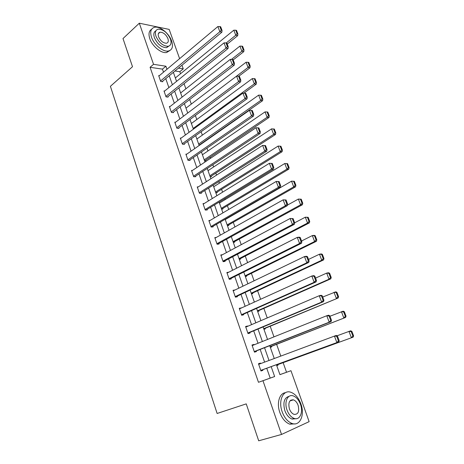 <?xml version="1.0" encoding="UTF-8"?>
<svg xmlns="http://www.w3.org/2000/svg" width="464" height="464" viewBox="0 0 464 464"><rect width="100%" height="100%" fill="white"/><g stroke="black" fill="none" stroke-linecap="round" stroke-linejoin="round"><path stroke-width="0.7" d="M290.725 400.183L291.154 400.554M279.925 374.616L290.957 370.701L309.134 421.643L281.544 434.443L258.697 440.8L246.239 403.877L217.129 413.47L110.397 86.31L132.501 66.723L123.001 38.553L139.31 23.2L169.174 29.406L179.614 58.661M181.958 65.233L183.257 68.869L178.449 68.133M180.531 73.73L179.812 71.7L183.257 68.869M286.532 372.256L283.133 362.668M280.784 356.062L276.619 344.334M273.969 336.876L270.193 326.238M267.247 317.944L263.848 308.369M260.611 299.263L257.584 290.719M254.069 280.824L251.395 273.296M247.608 262.63L245.282 256.087M241.234 244.673L239.25 239.088M234.935 226.948L233.288 222.297M228.723 209.45L227.395 205.714M225.214 199.561L224.878 198.621M222.587 192.177L221.577 189.329M219.391 183.164L218.828 181.581M216.531 175.119L215.83 173.147M213.637 166.965L212.854 164.755M210.552 158.276L210.151 157.151M207.953 150.957L206.95 148.138M204.647 141.648L204.543 141.352M202.339 135.14L201.127 131.73M196.788 119.515L195.367 115.519M191.307 104.075L189.683 99.511M185.884 88.81L184.069 83.694M179.812 71.7L174.998 70.986M200.257 144.722L200.152 144.426M198.94 144.872L199.984 144.913M202.35 154.553L202.687 154.558M204.496 160.637L205.883 160.66L205.703 160.15M207.953 170.433L208.359 170.433M210.122 176.593L211.503 176.581L211.323 176.065M213.62 186.505L214.113 186.493M215.812 192.74L217.193 192.693L217.007 192.171M219.35 202.774L219.953 202.745M221.577 209.084L222.946 209.003L222.761 208.475M225.208 219.234L225.887 219.182M227.406 225.626L228.775 225.504L228.59 224.976M233.311 242.376L234.674 242.214L234.482 241.68M239.285 259.33L240.648 259.132L240.456 258.587M245.34 276.492L246.691 276.254L246.494 275.703M251.465 293.874L252.81 293.596L252.613 293.039M257.665 311.472L259.011 311.153L258.813 310.59M263.952 329.295L265.286 328.935L265.083 328.361M270.315 347.345L271.643 346.939L271.44 346.359M276.759 365.626L278.081 365.174L277.872 364.588M163.508 72.175L162.446 69.13L150.087 67.297L258.477 382.29L270.181 378.102L266.748 368.254M264.608 362.111L260.182 349.427M258.03 343.256L253.704 330.844M251.546 324.649L247.306 312.504M245.143 306.286L240.996 294.402M238.821 288.161L234.767 276.532M232.58 270.268L228.613 258.889M226.42 252.602L222.54 241.466M220.336 235.155L216.537 224.263M214.333 217.935L210.615 207.275M208.406 200.929L204.763 190.495M202.548 184.133L198.986 173.925M196.765 167.545L193.279 157.557M191.052 151.165L187.642 141.387M185.409 134.978L182.074 125.413M179.835 118.993L176.569 109.632M174.325 103.199L171.135 94.041M168.884 87.592L165.758 78.631M159.326 75.684L158.682 75.597L160.712 81.473L162.765 81.739L162.597 81.252M164.674 91.008L163.989 90.932L166.048 96.877L168.096 97.098L167.927 96.605M170.091 106.517L169.366 106.447L171.448 112.468L173.495 112.642L173.321 112.143M175.578 122.206L174.806 122.154L176.912 128.244L178.953 128.371L178.779 127.867M181.134 138.086L180.31 138.046L182.445 144.211L184.481 144.292L184.301 143.782M186.772 154.158L185.878 154.135L188.042 160.376L190.072 160.411L189.892 159.889M192.485 170.421L191.522 170.421L193.708 176.738L195.738 176.72L195.553 176.192M198.279 186.882L197.235 186.911L199.445 193.302L201.469 193.233L201.283 192.705M204.166 203.545L203.012 203.603L205.256 210.076L207.269 209.954L207.083 209.415M210.151 220.406L208.87 220.504L211.137 227.058L213.144 226.884L212.959 226.339M216.236 237.464L214.791 237.614L217.094 244.255L219.095 244.023L218.904 243.472M222.447 254.724L220.794 254.945L223.126 261.673L225.121 261.383L224.93 260.82M228.804 272.182L226.873 272.501L229.233 279.311L231.223 278.963L231.026 278.394M235.045 289.977L233.032 290.278L235.422 297.175L237.406 296.769L237.203 296.194M241.315 308.026L239.267 308.282L241.686 315.271L243.664 314.801L243.461 314.221M247.66 326.314L247.556 326.012L245.584 326.523L248.037 333.599L250.003 333.071L249.8 332.479M254.086 344.839L253.947 344.427L251.987 345.001L254.469 352.17L256.43 351.573L256.221 350.981M260.606 363.608L260.426 363.086L258.471 363.724L260.988 370.991L262.937 370.324L262.728 369.721M281.544 434.443L262.96 380.712L274.642 376.536L271.173 366.635M258.477 382.29L262.96 380.712M150.087 67.297L153.538 64.322L139.31 23.2M166.97 69.269L165.897 66.213L153.538 64.322M269.01 360.464L264.544 347.716M262.369 341.521L258.001 329.046M255.821 322.822L251.546 310.619M249.354 304.372L245.172 292.436M242.974 286.16L238.879 274.479M236.675 268.186L232.667 256.754M230.457 250.438L226.536 239.256M224.315 232.922L220.481 221.978M218.254 215.621L214.501 204.914M212.268 198.546L208.597 188.065M206.358 181.679L202.768 171.425M200.523 165.022L197.009 154.988M194.758 148.567L191.319 138.753M189.063 132.321L185.699 122.716M183.437 116.267L180.148 106.871M177.88 100.415L174.661 91.217M172.393 84.75L169.238 75.754M276.434 364.716L279.937 374.645L290.957 370.701M173.374 72.332L176.558 81.368M178.849 87.87L182.103 97.104M184.394 103.594L187.717 113.036L248.066 67.454L246.071 62.24L248.031 62.298L249.429 65.946L250.2 66.079L248.803 62.437L248.031 62.298M190.002 119.515L193.401 129.16M195.68 135.627L199.16 145.487M201.434 151.937L204.984 162.017M207.257 168.455L210.888 178.762M213.15 185.177L216.862 195.709M219.118 202.113L222.911 212.877M225.162 219.263L229.042 230.266M231.287 236.628L235.248 247.875M237.487 254.22L241.535 265.715M243.768 272.043L247.909 283.788M250.131 290.093L254.365 302.099M256.58 308.38L260.901 320.653M263.111 326.911L267.531 339.451M269.729 345.686L274.247 358.51M162.446 69.13L165.897 66.213M270.181 378.102L274.642 376.536M233.201 290.766L235.016 289.89M239.407 308.676L241.245 307.835M245.688 326.813L247.556 326.012M252.051 345.187L253.947 344.427M258.5 363.805L260.426 363.086M158.85 76.084L217.883 26.535L219.849 31.743L221.879 32.196L222.041 30.398L220.667 26.755L219.849 26.57L221.224 30.212L222.041 30.398M162.11 81.652L221.879 32.196M160.544 80.98L219.849 31.743L221.224 30.212M219.849 26.57L217.883 26.535M227.221 44.126L237.69 35.687L235.758 35.258L226.246 42.949M175.357 77.958L233.815 30.177L235.741 30.212L237.104 33.768L237.875 33.942L236.518 30.386L235.741 30.212M237.104 33.768L235.758 35.258L233.815 30.177M237.875 33.942L237.69 35.687M171.634 41C169.134 33.449 159.987 25.972 154.628 27.266C150.887 28.333 149.843 31.627 151.496 37.143C153.955 44.718 163.055 52.148 168.328 51.028C172.283 49.99 173.385 46.649 171.634 41M151.606 29.267C148.932 30.885 148.335 34.023 149.797 38.68C152.238 46.243 161.333 53.638 166.611 52.513L169.778 50.582M168.913 46.081L166.524 47.682C161.46 47.49 157.418 44.161 154.39 37.7C153.288 34.179 153.793 31.883 155.904 30.798M170.456 39.098C167.4 32.608 163.322 29.29 158.218 29.157C155.51 29.916 154.756 32.294 155.962 36.285C158.995 42.763 163.05 46.098 168.107 46.301C170.932 45.559 171.715 43.158 170.456 39.098M158.584 36.789C160.544 40.965 163.154 43.117 166.419 43.239C168.229 42.758 168.728 41.215 167.922 38.605C165.955 34.423 163.328 32.283 160.051 32.19C158.288 32.677 157.801 34.214 158.584 36.789M300.863 403.837C298.485 397.648 295.098 393.774 290.708 392.208C283.191 389.528 278.04 400.693 282.158 411.783C284.467 417.902 287.773 421.805 292.076 423.481C300.069 426.515 305.057 414.7 300.863 403.837M285.47 392.683C279.444 393.147 276.44 403.175 279.838 412.49C282.135 418.598 285.435 422.484 289.739 424.154L295.081 423.876M296.073 418.714L292.018 419.056C288.91 417.855 286.52 415.054 284.85 410.634C282.762 402.468 284.194 397.689 289.147 396.308M300.446 404.266C298.729 399.806 296.299 397.004 293.144 395.862C287.686 393.89 284.009 401.998 286.996 409.979C288.672 414.41 291.061 417.223 294.17 418.424C299.877 420.581 303.468 412.131 300.446 404.266M289.432 408.946C290.516 411.8 292.065 413.615 294.072 414.381C298.213 414.567 299.553 411.527 298.097 405.258C297.001 402.387 295.435 400.583 293.41 399.84C289.345 399.666 288.022 402.7 289.432 408.946M164.163 91.425L224.031 42.856L226.02 48.134L228.044 48.534L228.218 46.76L226.826 43.071L226.014 42.903L227.406 46.597L228.218 46.76M167.4 97.022L228.044 48.534M165.88 96.379L226.02 48.134L227.406 46.597M226.014 42.903L224.031 42.856M169.54 106.946L230.254 59.392L232.267 64.74L234.291 65.088L234.477 63.336L233.067 59.595L232.255 59.45L233.67 63.191L234.477 63.336M172.753 112.578L234.291 65.088M171.274 111.963L232.267 64.74L233.67 63.191M232.255 59.45L230.254 59.392M233.183 59.908L243.797 51.632L241.872 51.255L231.426 59.427M180.641 92.957L239.905 46.104L241.848 46.151L243.229 49.758L244 49.909L242.62 46.313L241.848 46.151M243.229 49.758L241.872 51.255L239.905 46.104M244 49.909L243.797 51.632M238.751 76.241L249.986 67.785L248.066 67.454L249.429 65.946M185.989 108.135L246.071 62.24M250.2 66.079L249.986 67.785M174.98 122.658L236.565 76.142L238.6 81.56L240.613 81.855L240.816 80.127L239.389 76.34L238.583 76.212L240.01 80.005L240.816 80.127M178.164 128.319L240.613 81.855M176.738 127.733L238.6 81.56L240.01 80.005M238.583 76.212L236.565 76.142M180.484 138.562L242.956 93.113L245.021 98.606L247.022 98.844L247.242 97.138L245.792 93.305L244.992 93.2L246.436 97.04L247.242 97.138M183.634 144.258L247.022 98.844M182.265 143.695L245.021 98.606L246.436 97.04M244.992 93.2L242.956 93.113M186.058 154.657L249.429 110.316L251.523 115.872L253.518 116.058L253.75 114.376L252.283 110.49L251.482 110.409L252.95 114.301L253.75 114.376M189.161 160.393L253.518 116.058M187.862 159.854L251.523 115.872L252.95 114.301M251.482 110.409L249.429 110.316M243.844 93.154L256.244 84.141L254.336 83.862L193.152 128.447M191.406 123.488L252.317 78.578L254.295 78.648L255.71 82.348L256.476 82.459L255.061 78.764L254.295 78.648M255.71 82.348L254.336 83.862L252.317 78.578M256.476 82.459L256.244 84.141M199.485 144.89L262.589 100.705L260.687 100.473L198.65 144.043M196.881 139.02L258.645 95.126L260.64 95.207L262.073 98.954L262.833 99.047L261.4 95.306L260.64 95.207M262.073 98.954L260.687 100.473L258.645 95.126M262.833 99.047L262.589 100.705M204.972 160.643L269.016 117.485L267.125 117.311L204.212 159.819M202.42 154.744L265.054 111.888L267.067 111.986L268.517 115.78L269.277 115.849L267.821 112.062L267.067 111.986M268.517 115.78L267.125 117.311L265.054 111.888M269.277 115.849L269.016 117.485M191.702 170.949L255.989 127.739L258.112 133.377L260.101 133.499L260.345 131.851L258.86 127.907L258.065 127.849L259.55 131.793L260.345 131.851M194.747 176.732L260.101 133.499M193.529 176.21L258.112 133.377L259.55 131.793M258.065 127.849L255.989 127.739M210.517 176.587L275.523 134.479L273.644 134.357L209.838 175.792M208.029 170.653L271.544 128.87L273.574 128.98L275.048 132.82L275.796 132.872L274.328 129.033L273.574 128.98M275.048 132.82L273.644 134.357L271.544 128.87M275.796 132.872L275.523 134.479M197.415 187.439L262.641 145.4L265.524 145.563L264.729 145.528L266.237 149.524L267.032 149.553L265.524 145.563M200.384 193.273L266.765 151.177L264.787 151.113L262.641 145.4L264.729 145.528M199.265 192.769L264.787 151.113L266.237 149.524M266.765 151.177L267.032 149.553M216.114 192.728L282.118 151.699L280.244 151.635L215.54 191.957M213.707 186.754L278.122 146.073L280.917 146.23L280.169 146.195L281.66 150.087L282.408 150.116L280.917 146.23M281.66 150.087L280.244 151.635L278.122 146.073L280.169 146.195M282.408 150.116L282.118 151.699M203.197 204.143L269.381 163.299L272.281 163.45L271.492 163.444L273.018 167.492L273.806 167.498L272.281 163.45M206.074 210.03L273.528 169.099L271.556 169.093L269.381 163.299L271.492 163.444M205.071 209.537L271.556 169.093L273.018 167.492M273.528 169.099L273.806 167.498M221.757 209.073L288.799 169.145L286.938 169.14L221.305 208.313M219.449 203.052L284.78 163.502L287.593 163.647L286.851 163.641L288.359 167.585L289.107 167.585L287.593 163.647M288.359 167.585L286.938 169.14L284.78 163.502L286.851 163.641M289.107 167.585L288.799 169.145M209.055 221.05L276.213 181.447L279.125 181.586L278.342 181.604L279.891 185.71L280.674 185.687L279.125 181.586M211.816 227L280.378 187.259L278.417 187.317L276.213 181.447L278.342 181.604M210.946 226.513L278.417 187.317L279.891 185.71M280.378 187.259L280.674 185.687M227.447 225.626L295.568 186.818L293.718 186.876L227.14 224.878M225.266 219.547L291.531 181.163L294.362 181.302L293.619 181.314L295.15 185.31L295.893 185.293L294.362 181.302M295.15 185.31L293.718 186.876L291.531 181.163L293.619 181.314M295.893 185.293L295.568 186.818M214.983 238.171L283.139 199.839L286.068 199.967L285.285 200.007L286.856 204.177L287.639 204.131L286.068 199.967M217.587 244.197L287.32 205.668L285.377 205.79L283.139 199.839L285.285 200.007M216.903 243.704L285.377 205.79L286.856 204.177M287.32 205.668L287.639 204.131M233.293 242.324L302.429 204.734L300.585 204.844L233.05 241.64M287.436 205.111L298.375 199.062L301.217 199.189L300.481 199.224L302.029 203.278L302.766 203.232L301.217 199.189M302.029 203.278L300.585 204.844L298.375 199.062L300.481 199.224M302.766 203.232L302.429 204.734M220.992 255.507L290.157 218.486L293.103 218.608L292.332 218.672L293.921 222.894L294.698 222.824L293.103 218.608M223.381 261.632L294.362 224.332L292.43 224.518L290.157 218.486L292.332 218.672M222.929 261.11L292.43 224.518L293.921 222.894M294.362 224.332L294.698 222.824M239.244 259.214L309.384 222.882L307.551 223.062L239.035 258.61M294.686 222.795L305.306 217.198L308.166 217.314L307.429 217.378L309.007 221.485L309.737 221.415L308.166 217.314M309.007 221.485L307.551 223.062L305.306 217.198L307.429 217.378M309.737 221.415L309.384 222.882M227.07 273.064L297.273 237.394L299.205 237.162L300.237 237.504L299.466 237.597L301.084 241.877L301.855 241.779L300.237 237.504M229.228 279.293L301.501 243.258L299.576 243.507L297.273 237.394L299.466 237.597M229.036 278.742L299.576 243.507L301.084 241.877M301.501 243.258L301.855 241.779M245.27 276.306L316.431 241.286L314.609 241.524L245.091 275.796M301.554 240.984L312.336 235.579L314.157 235.358L315.207 235.689L314.476 235.776L316.071 239.934L316.802 239.842L315.207 235.689M316.071 239.934L314.609 241.524L312.336 235.579L314.476 235.776M316.802 239.842L316.431 241.286M233.23 290.847L304.494 256.563L306.408 256.261L307.475 256.662L306.71 256.783L308.345 261.128L309.111 261L307.475 256.662M235.381 297.053L308.74 262.444L306.832 262.769L304.494 256.563L306.71 256.783M235.219 296.595L306.832 262.769L308.345 261.128M308.74 262.444L309.111 261M251.372 293.619L323.57 259.933L321.761 260.24L251.221 293.19M308.514 259.417L319.458 254.214L321.268 253.93L322.347 254.307L321.622 254.423L323.24 258.645L323.959 258.523L322.347 254.307M323.24 258.645L321.761 260.24L319.458 254.214L321.622 254.423M323.959 258.523L323.57 259.933M239.47 308.862L311.814 276.01L313.716 275.633L314.812 276.097L314.047 276.242L315.711 280.65L316.471 280.494L314.812 276.097M241.611 315.044L316.083 281.903L314.18 282.298L311.814 276.01L314.047 276.242M241.489 314.685L314.18 282.298L315.711 280.65M316.083 281.903L316.471 280.494M257.549 311.141L330.809 278.835L329.011 279.212L257.433 310.81M315.566 278.098L326.679 273.099L328.477 272.751L329.585 273.186L328.866 273.331L330.501 277.605L331.221 277.46L329.585 273.186M330.501 277.605L329.011 279.212L326.679 273.099L328.866 273.331M331.221 277.46L330.809 278.835M245.792 327.108L319.238 295.725L321.129 295.284L322.254 295.8L321.494 295.98L323.182 300.446L323.936 300.26L322.254 295.8M247.921 333.262L323.53 301.635L321.639 302.105L319.238 295.725L321.494 295.98M247.834 333.007L321.639 302.105L323.182 300.446M323.53 301.635L323.936 300.26M263.807 328.889L338.152 298.004L263.726 328.651M322.718 297.035L335.785 291.833L336.916 292.326L336.203 292.494L337.867 296.832L338.581 296.658L336.916 292.326M337.867 296.832L336.365 298.445L333.999 292.25L336.203 292.494M338.581 296.658L338.152 298.004M252.19 345.599L326.772 315.729L328.645 315.207L329.8 315.793L329.051 316.001L330.757 320.531L331.505 320.317L329.8 315.793M254.313 351.724L331.081 321.656L329.208 322.196L326.772 315.729L329.051 316.001M254.26 351.573L329.208 322.196L330.757 320.531M331.081 321.656L331.505 320.317M270.141 346.863L345.593 317.434L270.094 346.724M329.968 316.233L343.192 311.176L344.358 311.733L343.65 311.93L345.332 316.326L346.04 316.123L344.358 311.733M345.332 316.326L343.824 317.95L341.423 311.669L343.65 311.93M346.04 316.123L345.593 317.434M258.68 364.327L336.272 335.42L337.456 336.069L336.713 336.307L338.447 340.907L339.19 340.657L337.456 336.069M260.791 370.429L338.737 341.956L336.881 342.583L334.411 336.017L336.713 336.307M260.774 370.382L336.881 342.583L338.447 340.907M338.737 341.956L339.19 340.657M276.561 365.069L353.139 337.137L276.544 365.023M336.992 335.814L350.709 330.791L351.898 331.406L351.196 331.632L352.901 336.093L353.603 335.861L351.898 331.406M352.901 336.093L351.381 337.722L348.945 331.354L351.196 331.632M353.603 335.861L353.139 337.137M158.346 33.721L160.051 32.19M166.524 47.682L168.107 46.301M168.328 51.028L166.611 52.513M289.925 400.942L293.41 399.84M292.018 419.056L294.17 418.424M292.076 423.481L289.739 424.154"/></g></svg>
